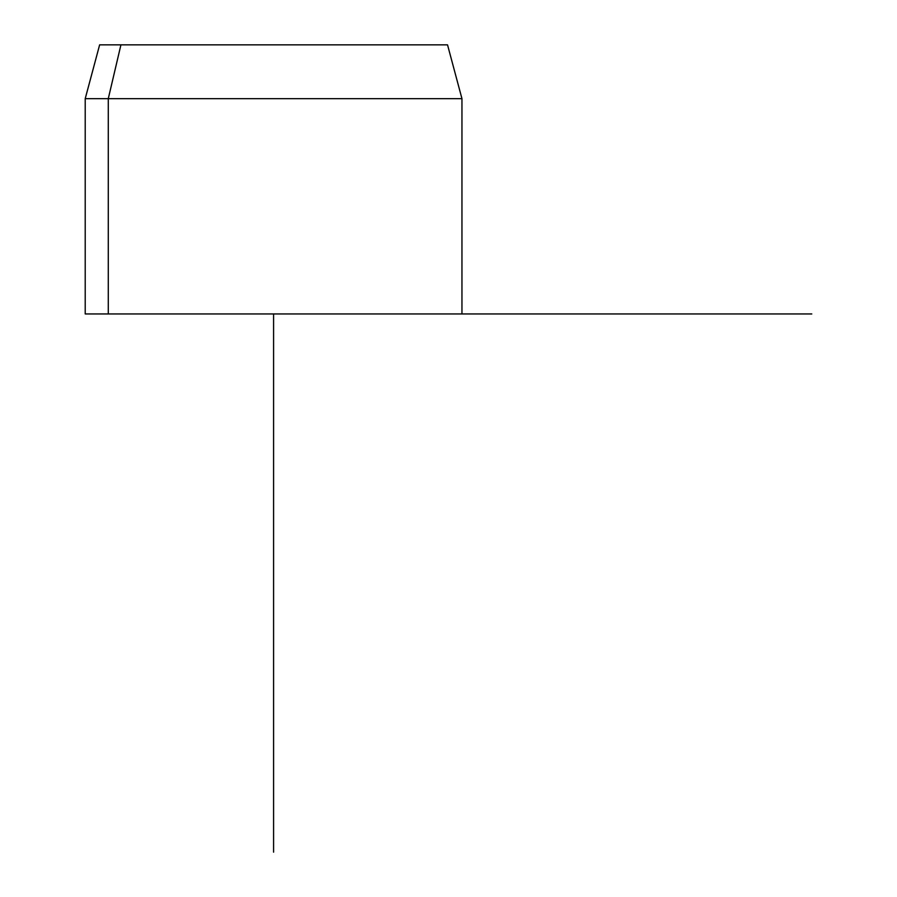 <?xml version="1.0" encoding="UTF-8"?>
<svg xmlns="http://www.w3.org/2000/svg" width="897" height="897" viewBox="0 0 897 897"><rect width="100%" height="100%" fill="white"/><g stroke="black" fill="none" stroke-linecap="round" stroke-linejoin="round"><path stroke-width="1.35" d="M108.279 313.95L461.955 313.95L461.955 98.67L108.279 98.67L120.927 44.85L447.536 44.85L461.955 98.67L85.215 98.67L108.279 98.67L108.279 313.95L108.279 98.67L120.927 44.85L99.634 44.85L85.215 98.67L85.215 313.95L438.891 313.95M426.243 44.85L120.927 44.85M273.585 852.15L273.585 313.95L811.785 313.95"/></g></svg>
